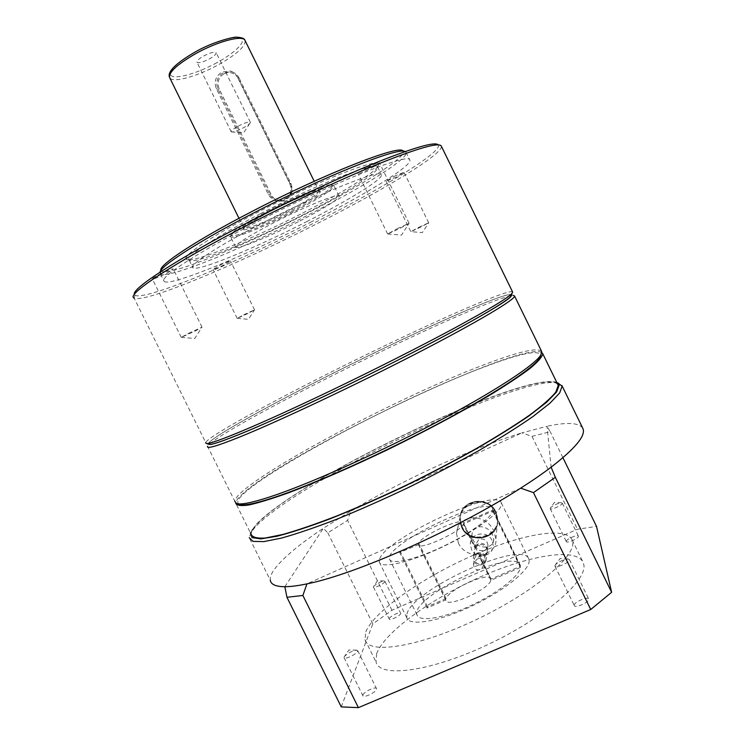 <?xml version="1.0" encoding="UTF-8"?>
<svg xmlns="http://www.w3.org/2000/svg" width="745" height="745" viewBox="0 0 745 745"><rect width="100%" height="100%" fill="white"/><g stroke="black" fill="none" stroke-linecap="round" stroke-linejoin="round"><path stroke-width="0.56" stroke-dasharray="3.73 2.79" d="M203.664 56.005C210.202 52.681 214.355 51.563 216.125 52.644C216.488 54.04 214.243 56.126 209.392 58.911C202.929 62.207 198.785 63.316 196.969 62.254C196.568 60.885 198.803 58.808 203.664 56.005M238.195 126.166C244.733 122.869 248.783 121.556 250.339 122.217L250.404 122.478C250.022 123.67 247.647 125.458 243.298 127.833C237.497 130.794 233.539 132.163 231.444 131.94L231.192 131.772C230.959 130.748 233.287 128.876 238.195 126.166M223.882 73.792C230.019 71.222 234.871 72.814 238.447 78.57L290.327 184.099C297.087 196.699 276.74 207.184 270.938 194.156L219.198 89C216.795 82.639 218.35 77.564 223.882 73.792M237.413 77.154C235.746 73.923 233.315 71.874 230.112 70.998L221.889 72.125C215.668 76.186 213.796 81.68 216.274 88.608L268.358 194.436C271.683 199.967 276.469 202.063 282.728 200.722L284.748 199.911C290.764 195.916 292.403 190.413 289.647 183.4L237.413 77.154L239.08 77.974C237.431 74.779 234.926 72.693 231.565 71.725L223.174 72.749C217.14 76.875 215.435 82.416 218.061 89.363L269.848 194.585C273.043 200.07 277.689 202.137 283.771 200.796C291.342 197.378 293.754 191.651 291.016 183.605L239.08 77.974L238.447 78.57M292.887 210.937C264.428 225.651 232.663 238.372 230.978 235.383C230.782 232.217 243.708 223.761 269.737 210.034C299.35 194.659 330.845 182.274 332.419 185.067C334.999 186.948 316.541 198.841 292.887 210.937M293.521 211.85C264.875 226.648 232.859 239.545 230.568 236.863L230.494 236.78C230.289 233.595 243.447 225.009 269.988 211.012C300.188 195.339 332.27 182.711 333.825 185.542L333.9 185.617C335.986 187.731 317.296 199.697 293.521 211.85M298.382 221.731C269.718 236.472 237.823 249.594 235.681 247.219C235.169 244.462 248.392 236.025 275.352 221.898C305.934 206.104 338.146 193.169 339.012 196.019C340.968 197.872 322.166 209.615 298.382 221.731M208.907 444.29C201.867 441.208 295.756 390.631 379.95 350.187C445.938 318.311 508.425 291.314 511.545 294.778L510.493 294.471C504.197 294.992 486.56 301.585 457.598 314.269C374.549 350.374 227.653 425.311 209.867 441.804L208.656 443.219M541.55 351.258C536.94 347.347 517.691 351.882 483.803 364.864C394.068 398.612 237.18 482.583 234.768 501.199L207.566 446.311L208.926 444.588C227.104 427.528 375.433 351.78 459.553 315.358C488.897 302.563 506.824 295.923 513.314 295.43L510.493 294.471M239.331 504.356C220.148 494.512 389.449 402.216 483.552 367.248C519.554 353.54 538.626 349.507 540.777 355.16M541.801 352.432C520.587 340.428 282.523 454.441 241.184 495.174C237.674 498.554 235.839 501.18 235.709 503.052M557.875 384.662C541.95 362.871 295.69 479.091 256.056 525.197C252.695 528.969 251.065 531.995 251.149 534.277L235.699 503.089M461.9 526.929L460.056 517.403C460.568 499.429 488.552 494.941 495.863 511.796L497.744 519.507C499.048 538.579 469.499 544.567 461.9 526.929M458.454 543.338L456.508 533.318C458.147 513.38 485.6 512.718 493.851 531.027L495.9 538.877C498.042 555.798 467.711 562.158 458.454 543.338M406.956 613.936C412.544 589.211 522.739 539.101 528.829 558.964L529.164 560.78C529.704 570.279 502.987 591.642 470.281 606.765C437.585 621.991 408.949 626.424 406.798 617.782L406.956 613.936M379.699 558.703C387.093 537.583 497.045 486.746 501.292 502.856L501.469 504.346C501.217 512.243 473.801 532.275 441.142 547.566C408.493 562.959 380.602 568.984 379.242 561.935L379.699 558.703M556.813 382.483L555.034 381.915C516.741 374.083 293.409 481.773 255.172 525.597L250.46 532.88M284.86 586.715L323.358 528.27L350.895 510.996L347.58 520.373L327.828 532.861L323.358 528.27C299.425 544.176 283.147 557.791 274.542 569.106C271.329 573.538 269.913 577.217 270.295 580.159L249.24 537.667L251.326 532.051L254.296 528.233C293.158 483.514 518.557 374.847 557.8 382.856L555.034 381.915M389.235 618.601C389.793 616.264 400.391 611.31 400.68 613.256L400.661 613.629C400.186 615.938 389.458 620.957 389.207 618.993L389.235 618.601M373.478 586.688L373.776 586.231C376.951 583.409 380.444 581.668 384.252 580.998L384.876 581.649C384.308 583.754 373.58 588.811 373.441 587.041L373.478 586.688M362.936 695.029C363.774 691.742 376.123 685.959 376.523 688.669L376.486 689.283C375.769 692.533 363.234 698.428 362.88 695.681L362.936 695.029M344.134 657.043L344.618 656.28C348.278 652.853 352.292 650.795 356.669 650.115L357.656 651.204C356.799 654.175 344.264 660.107 344.05 657.63L344.134 657.043M566.293 541.494C565.725 539.436 577.831 534.035 578.381 536.111L578.418 536.214C579.089 538.244 566.833 543.72 566.33 541.615L566.293 541.494M550.164 508.574L550.49 507.857C553.703 505.11 557.353 503.434 561.451 502.8L562.261 503.22C562.82 505.026 550.583 510.558 550.192 508.677L550.164 508.574M574.227 605.378C573.482 602.398 587.898 596.075 588.736 599.017L588.783 599.194C589.677 602.137 575.047 608.563 574.283 605.583L574.227 605.378M554.895 565.949L555.444 564.747C559.095 561.469 563.313 559.532 568.081 558.955L569.413 559.672C570.149 562.279 555.546 568.789 554.941 566.125L554.895 565.949M376.625 653.738C384.364 632.365 430.638 599.073 479.352 577.366C528.009 555.546 576.025 547.035 583.158 562.41L583.782 564.57C587.665 580.569 543.98 618.499 486.504 645.226C429.083 672.12 379.503 677.987 376.039 662.054L376.625 653.738M365.804 631.835C374.074 611.524 420.683 578.865 469.341 557.018C517.952 535.05 565.539 525.616 572.104 539.846L572.663 541.857C576.015 556.776 531.809 593.709 474.36 620.548C416.949 647.535 367.9 654.529 364.976 639.666L365.804 631.835M582.739 428.189C578.967 422.638 567.057 422.005 547.026 426.261L550.201 431.7L531.995 436.365L521.872 432.882L547.026 426.261L551.123 467.171M562.922 457.7L550.201 431.7M520.699 488.152L306.94 583.866M327.828 532.861L372.807 623.91L391.954 610.267L577.468 529.257L596.531 526.408M341.247 706.903L372.807 623.91M531.995 436.365L577.468 529.257M391.954 610.267L347.58 520.373M350.895 510.996L521.872 432.882C471.967 448.136 403.995 479.407 350.895 510.996M477.424 554.047C481.773 553.023 484.362 554.68 485.191 559.011L482.145 563.639C477.722 564.654 475.142 562.95 474.388 558.545L477.424 554.047M476.651 559.318C480.86 557.316 483.533 558.685 484.65 563.434L481.447 569.068C477.126 570.921 474.453 569.441 473.457 564.617L476.651 559.318M491.979 540.339C487.481 529.965 470.207 533.001 470.337 544.083L471.473 549.382C476.064 560.017 493.87 556.487 493.125 545.033L491.979 540.339M492.585 534.714C487.258 524.117 472.73 523.996 471.92 534.938L473.038 539.976C479.063 550.89 494.773 547.975 493.73 539.054L492.585 534.714M476.958 553.088C482.164 551.849 485.265 553.833 486.271 559.029C486.168 561.6 484.948 563.462 482.62 564.598C477.303 565.809 474.202 563.769 473.308 558.461C473.475 555.984 474.695 554.187 476.958 553.088M475.031 548.143L478.169 544.93C483.244 543.729 486.28 545.657 487.258 550.723C487.156 553.237 485.964 555.053 483.691 556.17L479.082 556.366C477.368 558.517 475.794 557.027 474.341 551.887L475.031 548.143L463.25 524.173L492.752 511.014C491.337 518.231 467.776 535.022 440.723 547.528C413.68 560.119 390.734 564.971 389.486 559.067C383.954 544.874 488.804 494.065 492.706 509.114L492.864 509.99L463.418 522.86C462.477 516.779 422.331 534.985 418.746 543.068L400.167 551.356L399.73 552.501L418.42 544.642C418.718 551.095 460.848 531.911 463.25 524.173M490.974 579.061L490.89 578.753C489.288 571.331 449.03 589.202 446.078 598.57L427.434 606.672L427.09 608.013L445.808 599.883L445.901 600.433C446.87 608.237 489.102 589.388 490.853 580.308L520.457 567.448C519.703 575.997 496.682 593.839 469.592 606.169C442.502 618.601 418.923 622.131 417.014 614.895C409.778 597.239 514.609 546.634 520.224 565.157L520.476 566.228L490.974 579.061L479.24 555.193L483.84 554.997C486.113 553.88 487.295 552.073 487.398 549.568C486.42 544.521 483.393 542.593 478.337 543.803L475.217 546.998L463.474 523.111M484.418 550.387C486.662 549.288 487.835 547.51 487.928 545.033C486.969 540.05 483.989 538.16 478.998 539.352L475.496 544.521C476.353 549.605 479.324 551.561 484.418 550.387M446.078 598.57L418.746 543.068M475.217 546.998L479.24 555.193M445.808 599.883L418.373 544.185M490.853 580.308L479.082 556.366M520.476 566.228L492.864 509.99M520.457 567.448L492.752 511.014M427.434 606.672L400.167 551.356M427.09 608.013L399.73 552.501M367.089 167.56C374.074 164.068 378.171 162.438 379.391 162.671C379.233 163.5 376.178 165.483 370.237 168.603C363.327 172.058 359.239 173.687 357.972 173.473C358.066 172.682 361.101 170.707 367.089 167.56M397.076 228.734L409.089 223.314L399.627 228.566L387.642 233.977L397.076 228.734M159.272 274.486C166.778 270.761 171.434 268.898 173.222 268.908C173.38 269.429 171.071 270.947 166.275 273.452C158.853 277.14 154.215 278.993 152.362 279.021C152.157 278.518 154.466 277.01 159.272 274.486M188.41 333.369L202.044 327.195L194.845 331.218L181.249 337.373L188.41 333.369M219.263 265.602C225.418 262.547 229.134 261.011 230.429 260.983L224.18 264.875C218.089 267.902 214.374 269.439 213.042 269.485L219.263 265.602M243.596 314.874L254.539 309.855L248.113 313.366L237.189 318.376L243.596 314.874M393.919 176.416L403.958 172.272L396.098 177.133L386.087 181.268L393.919 176.416M418.83 227.29L428.682 222.774L420.608 227.169L410.784 231.667L418.83 227.29M159.961 272.195L160.473 273.983C168.081 279.394 243.475 248.318 308.486 214.867C362.964 187.116 409.797 158.014 406.006 152.241L403.036 151.123C408.009 156.431 361.614 185.486 307.303 213.172C242.628 246.483 167.55 277.214 161.265 271.022L160.911 270.416M438.256 144.865L438.293 144.903C442.912 151.626 383.442 187.74 316.746 221.6C237.534 262.184 144.39 301.306 135.013 295.206L134.426 294.368M135.013 295.206L134.147 298.121C144.511 303.578 238.167 264.037 317.882 223.249C384.373 189.5 443.973 153.591 441.319 146.132M512.588 291.984C509.859 288.408 446.357 315.964 379.373 348.353C298.866 387.083 209.466 434.735 205.685 442.521L134.147 298.121M302.731 213.023C345.457 191.223 381.114 168.854 378.665 164.17C378.795 157.465 318.013 180.923 258.934 211.636C211.058 236.277 180.42 257.146 186.576 259.428C192.843 263.441 251.475 239.443 302.731 213.023M260.461 213.713C317.631 184.024 376.756 160.967 377.622 166.889L377.706 167.029C380.164 171.48 345.196 193.337 303.224 214.746C252.872 240.682 195.367 264.279 189.398 260.396L189.249 260.294C184.099 257.761 214.206 237.506 260.461 213.713M306.633 221.675C349.079 200.088 384.439 178.288 381.356 174.507C380.676 168.966 321.738 192.378 264.531 221.973C218.248 245.701 187.982 265.62 192.983 267.846C197.9 271.823 255.786 247.778 306.633 221.675M311.81 221.638C246.772 254.986 171.555 286.425 164.217 281.573C157.4 278.909 195.767 253.356 256.774 222.029C332.624 182.749 409.648 152.371 409.759 159.896C413.317 165.213 366.307 193.942 311.81 221.638M405.885 152.073L405.112 151.57M245.161 40.714C245.44 46.479 236.482 54.506 218.294 64.815C197.537 76.325 172.933 83.198 169.795 77.936L169.376 76.931M216.869 62.71C199.12 72.451 178.53 78.821 172.291 76.26C165.772 73.857 176.332 62.394 195.535 51.861C214.644 41.282 236.379 35.043 241.24 38.442C246.381 41.692 234.684 53.025 216.869 62.71M238.977 218.294L243.792 228.082L243.392 229.06C240.719 229.507 251.922 220.678 272.772 210.155C293.698 199.334 315.992 190.32 319.689 191.037C323.703 191.586 309.678 200.917 290.327 210.844C271.031 220.771 249.864 229.553 244.518 229.73C238.875 230.056 251.773 220.958 272.763 210.155C294.145 199.036 317.668 189.668 319.745 191.186L318.907 190.822C318.655 193.495 308.914 199.865 289.675 209.922C268.666 220.79 245.347 230.112 243.792 228.082C243.419 225.772 252.993 219.477 272.512 209.187C294.536 197.751 318.031 188.55 318.907 190.822L314.213 181.277M219.198 89L218.061 89.363L216.274 88.608M290.327 184.099L291.016 183.605L289.647 183.4M270.938 194.156L268.358 194.436M461.5 526.985L459.926 518.008C460.438 499.671 489.214 495.555 496.068 512.97L497.688 520.122C499.01 539.566 468.633 545.191 461.5 526.985C468.633 545.21 499.001 539.576 497.688 520.122L496.123 512.467C489.269 495.08 460.559 499.187 460.038 517.496L461.611 526.454C468.735 544.632 499.057 539.017 497.735 519.61L496.123 512.458C489.269 495.062 460.568 499.178 460.038 517.496L461.5 526.994M495.714 513.203C486.783 491.318 451.302 505.883 461.826 526.939C470.589 548.683 506.162 534.454 495.714 513.203M461.974 526.221C451.479 505.212 486.876 490.685 495.779 512.513C506.209 533.709 470.719 547.92 461.974 526.221M250.339 122.217L216.125 52.644M231.444 131.94L243.624 132.796L250.404 122.478M231.565 71.725L230.112 70.998M230.978 235.383L230.494 236.78M235.681 247.219L230.568 236.863M339.012 196.019L333.9 185.617M332.419 185.067L333.825 185.542M283.771 200.796L282.728 200.722M231.192 131.772L196.969 62.254M209.867 441.804L208.926 444.588M236.984 503.601L236.444 503.424M456.508 533.318L460.056 517.403M501.292 502.856L528.829 558.964M252.238 529.332L251.326 532.051M384.914 581.314L400.68 613.256M384.252 580.998L377.473 580.737L373.776 586.231M357.721 650.646L376.523 688.669M356.669 650.115L348.865 650.031L344.618 656.28M562.233 503.126L578.381 536.111M561.451 502.8L554.466 502.354L550.49 507.857M569.376 559.514L588.736 599.017M568.081 558.955L560.063 558.564L555.444 564.747M572.104 539.846L583.158 562.41M364.976 639.666L376.039 662.054M554.941 566.125L574.283 605.583M550.192 508.677L566.33 541.615M344.05 657.63L362.88 695.681M373.441 587.041L389.207 618.993M379.242 561.935L406.798 617.782M495.9 538.877L497.744 519.507M484.65 563.434L485.191 559.011M471.92 534.938L470.337 544.083M487.258 550.723L486.271 559.029M487.928 545.033L487.398 549.568M490.89 578.753L479.119 554.802M475.198 546.83L463.418 522.86M445.901 600.433L418.42 544.642M520.224 565.157L492.706 509.114M417.014 614.895L389.486 559.067M475.496 544.521L475.049 547.37M474.341 551.887L473.308 558.461M493.73 539.054L493.125 545.033M473.457 564.617L474.388 558.545M409.089 223.314L379.391 162.671M387.633 233.949L401.518 235.103L409.052 223.295M202.044 327.195L173.222 268.908M181.221 337.355L194.734 338.491L201.988 327.195M254.539 309.855L230.429 260.983M237.171 318.366L248.439 319.316L254.511 309.855M428.682 222.774L403.958 172.272M386.087 181.268L410.784 231.667L422.359 232.598L428.664 222.764M161.265 271.022L160.296 273.843M377.706 167.029L378.665 164.17M377.622 166.889L381.356 174.507M160.473 273.983L164.217 281.573M406.006 152.241L409.759 159.896M189.249 260.294L192.983 267.846M189.398 260.396L186.576 259.428M438.293 144.903L441.161 145.852M237.189 318.376L213.042 269.485M181.249 337.373L152.362 279.021M387.642 233.977L357.972 173.473"/><path stroke-width="1.12" d="M208.656 443.219C206.793 446.395 217.419 443.303 240.523 433.944C278.919 418.299 354.443 382.66 416.204 350.783C478.094 318.851 514.264 297.097 511.545 294.778L511.033 296.24C507.876 302.777 421.633 349.815 332.466 392.373C262.249 426.047 212.027 446.646 208.907 444.29L206.048 443.359C209 445.687 259.754 424.734 330.994 390.548C374.586 369.65 421.186 346.053 454.971 327.828C489.102 309.296 508.127 297.804 512.048 293.362L512.588 291.984M513.314 295.43L514.506 295.914C516.248 298.857 478.998 321.272 416.492 353.521C354.126 385.714 278.462 421.335 239.899 436.924C217.149 446.078 206.365 449.198 207.566 446.311M540.777 355.16L539.846 357.768C534.193 367.685 493.935 394.356 435.22 425.321C376.597 456.257 309.035 486.206 272.251 498.079C254.287 503.834 243.317 505.929 239.331 504.356L236.984 503.601M234.768 501.199L236.444 503.424C240.412 505.008 251.465 502.866 269.625 496.999C306.8 484.921 375.34 454.497 434.838 423.132C494.419 391.74 535.208 364.808 540.87 354.909L541.55 351.258M235.709 503.052L235.699 503.089C236.537 505.492 240.97 506.116 248.998 504.961C259.167 502.689 272.791 498.47 289.861 492.315C317.64 481.754 352.366 466.621 389.002 449.021C425.665 431.076 460.606 412.413 488.618 395.884C505.846 385.379 519.554 376.299 529.76 368.645C537.778 361.977 542.099 357.069 542.723 353.922L541.801 352.432M251.149 534.277C252.294 537.303 257.034 538.551 265.369 538.02L282.914 534.444C297.944 530.198 315.899 524.033 336.777 515.968C358.96 506.898 382.269 496.58 406.714 484.995C431.141 472.973 454.366 460.81 476.409 448.499C497.101 436.468 514.758 425.395 529.388 415.282C541.922 405.978 550.704 398.286 555.742 392.224L558.21 385.603L557.875 384.662M250.46 532.88L252.006 537.611L260.731 538.877L276.851 536.279C291.165 532.582 308.728 526.836 329.532 519.042C351.836 510.157 375.545 499.839 400.67 488.105C425.907 475.85 450.054 463.343 473.103 450.604C494.81 438.116 513.37 426.587 528.792 416.027L546.495 402.384L556.589 392L559.197 385.156L556.813 382.483M557.8 382.856L562.103 386.161L559.7 392.922L550.061 403.101L533.066 416.464C518.213 426.801 500.24 438.116 479.156 450.408C456.694 462.99 432.994 475.412 408.064 487.686C383.107 499.513 359.304 510.036 336.647 519.274C315.321 527.488 296.994 533.746 281.657 538.039L263.749 541.615L252.974 541.382L249.24 537.667M582.739 428.189L583.195 429.344C585.216 436.43 574.525 449.039 551.123 467.171C542.472 473.746 532.33 480.739 520.699 488.152C457.29 529.183 354.667 574.656 306.94 583.866C297.944 585.756 290.587 586.706 284.86 586.715C275.724 586.641 270.863 584.452 270.295 580.159M284.86 586.715L286.937 597.276L302.87 595.469L306.94 583.866M520.699 488.152L533.457 492.622L555.332 477.312L551.123 467.171M555.332 477.312L611.626 592.303L590.729 609.494L358.401 707.648L341.247 706.903L286.937 597.276M562.922 457.7L596.531 526.408L611.626 592.303M302.87 595.469L358.401 707.648M590.729 609.494L533.457 492.622M160.911 270.416C158.108 265.555 195.525 240.588 252.08 211.422C325.695 173.11 401.322 143.822 403.036 151.123M405.112 151.57C399.367 146.542 324.392 176.202 252.592 213.526C198.421 241.445 160.892 265.825 159.961 272.195M134.426 294.368C131.204 288.976 177.198 258.794 248.56 222.084C293.726 198.794 343.613 175.69 379.438 161.292C415.654 147.016 435.257 141.541 438.256 144.865M441.319 146.132L441.161 145.852C438.386 142.444 418.662 147.985 382.008 162.484C345.717 177.105 295.001 200.629 249.072 224.282C172.412 263.674 125.812 294.871 134.025 298.047M205.685 442.521L206.02 443.349M238.977 218.294L169.795 77.936C168.007 72.777 176.714 64.638 195.898 53.519C217.633 41.366 242.525 34.847 244.937 40.249L245.161 40.714M169.376 76.931C167.597 71.334 176.267 62.98 195.386 51.88M314.213 181.277L244.937 40.249C244.583 38.6 242.051 37.604 237.338 37.25C235.057 36.216 212.753 41.822 195.451 51.843M514.506 295.914L541.652 351.454M539.846 357.768L540.87 354.909M582.897 428.515L561.888 385.519M542.583 353.372L558.005 384.923M441.236 145.964L512.635 292.077M511.033 296.24L512.048 293.362"/></g></svg>
